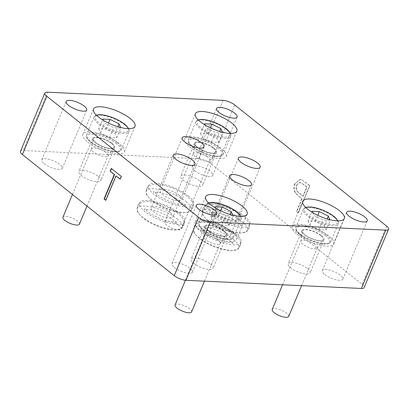<?xml version="1.0" encoding="UTF-8"?>
<svg xmlns="http://www.w3.org/2000/svg" width="409" height="409" viewBox="0 0 409 409"><rect width="100%" height="100%" fill="white"/><g stroke="black" fill="none" stroke-linecap="round" stroke-linejoin="round"><path stroke-width="0.31" stroke-dasharray="2.04 1.53" d="M200.027 229.95A22.5 7.244 22.7 0 0 221.847 240.349A22.5 7.244 22.7 0 0 236.617 239.367A22.5 7.244 22.7 0 0 231.698 231.422A22.5 7.244 22.7 0 0 209.878 221.024A22.5 7.244 22.7 0 0 195.103 222.005A22.5 7.244 22.7 0 0 200.027 229.95M297.144 234.469A22.5 7.244 22.7 0 0 318.964 244.868A22.5 7.244 22.7 0 0 333.739 243.887A22.5 7.244 22.7 0 0 328.821 235.942A22.5 7.244 22.7 0 0 307.001 225.543A22.5 7.244 22.7 0 0 292.225 226.525A22.5 7.244 22.7 0 0 297.144 234.469M189.684 146.979A22.5 7.244 22.7 0 0 211.504 157.383A22.5 7.244 22.7 0 0 226.274 156.402A22.5 7.244 22.7 0 0 221.356 148.452A22.5 7.244 22.7 0 0 199.536 138.053A22.5 7.244 22.7 0 0 184.761 139.034A22.5 7.244 22.7 0 0 189.684 146.979M87.863 142.24A22.5 7.244 22.7 0 0 109.684 152.644A22.5 7.244 22.7 0 0 124.454 151.662A22.5 7.244 22.7 0 0 119.535 143.717A22.5 7.244 22.7 0 0 97.715 133.314A22.5 7.244 22.7 0 0 82.94 134.295A22.5 7.244 22.7 0 0 87.863 142.24M233.396 239.321A24.479 7.883 -157.3 0 1 238.749 247.966A24.479 7.883 -157.3 0 1 222.675 249.035A24.479 7.883 -157.3 0 1 198.932 237.716A24.479 7.883 -157.3 0 1 193.58 229.071A24.479 7.883 -157.3 0 1 209.653 228.007A24.479 7.883 -157.3 0 1 233.396 239.321M235.753 233.687A24.479 7.883 -157.3 0 1 241.106 242.332A24.479 7.883 -157.3 0 1 225.032 243.396A24.479 7.883 -157.3 0 1 201.289 232.082A24.479 7.883 -157.3 0 1 195.937 223.437A24.479 7.883 -157.3 0 1 212.01 222.368A24.479 7.883 -157.3 0 1 235.753 233.687M226.826 233.268A11.795 3.799 -157.3 0 1 229.403 237.435A11.795 3.799 -157.3 0 1 221.658 237.951A11.795 3.799 -157.3 0 1 210.221 232.496A11.795 3.799 -157.3 0 1 207.639 228.329A11.795 3.799 -157.3 0 1 215.385 227.818A11.795 3.799 -157.3 0 1 226.826 233.268M185.947 201.468A24.479 7.883 -157.3 0 1 191.3 210.114A24.479 7.883 -157.3 0 1 175.226 211.182A24.479 7.883 -157.3 0 1 151.483 199.868A24.479 7.883 -157.3 0 1 146.131 191.223A24.479 7.883 -157.3 0 1 162.204 190.154A24.479 7.883 -157.3 0 1 185.947 201.468M188.304 195.834A24.479 7.883 -157.3 0 1 193.656 204.48A24.479 7.883 -157.3 0 1 177.583 205.548A24.479 7.883 -157.3 0 1 153.84 194.229A24.479 7.883 -157.3 0 1 148.487 185.584A24.479 7.883 -157.3 0 1 164.561 184.515A24.479 7.883 -157.3 0 1 188.304 195.834M179.377 195.42A11.795 3.799 -157.3 0 1 181.954 199.582A11.795 3.799 -157.3 0 1 174.208 200.098A11.795 3.799 -157.3 0 1 162.772 194.643A11.795 3.799 -157.3 0 1 160.19 190.482A11.795 3.799 -157.3 0 1 167.935 189.965A11.795 3.799 -157.3 0 1 179.377 195.42M170.379 212.721A11.795 3.799 -157.3 0 1 172.961 216.882A11.795 3.799 -157.3 0 1 165.216 217.399A11.795 3.799 -157.3 0 1 153.779 211.944A11.795 3.799 -157.3 0 1 151.197 207.782A11.795 3.799 -157.3 0 1 158.943 207.266A11.795 3.799 -157.3 0 1 170.379 212.721M176.954 218.769A24.479 7.883 -157.3 0 1 182.307 227.414A24.479 7.883 -157.3 0 1 166.233 228.483A24.479 7.883 -157.3 0 1 142.49 217.169A24.479 7.883 -157.3 0 1 137.138 208.524A24.479 7.883 -157.3 0 1 153.211 207.455A24.479 7.883 -157.3 0 1 176.954 218.769M179.311 213.135A24.479 7.883 -157.3 0 1 184.663 221.78A24.479 7.883 -157.3 0 1 168.59 222.849A24.479 7.883 -157.3 0 1 144.847 211.53A24.479 7.883 -157.3 0 1 139.495 202.884A24.479 7.883 -157.3 0 1 155.568 201.816A24.479 7.883 -157.3 0 1 179.311 213.135M235.548 215.753A11.795 3.799 -157.3 0 1 238.125 219.919A11.795 3.799 -157.3 0 1 230.379 220.431A11.795 3.799 -157.3 0 1 218.943 214.981A11.795 3.799 -157.3 0 1 216.361 210.814A11.795 3.799 -157.3 0 1 224.106 210.298A11.795 3.799 -157.3 0 1 235.548 215.753M242.118 221.806A24.479 7.883 -157.3 0 1 247.471 230.451A24.479 7.883 -157.3 0 1 231.397 231.514A24.479 7.883 -157.3 0 1 207.654 220.2A24.479 7.883 -157.3 0 1 202.302 211.555A24.479 7.883 -157.3 0 1 218.375 210.487A24.479 7.883 -157.3 0 1 242.118 221.806M244.475 216.167A24.479 7.883 -157.3 0 1 249.827 224.812A24.479 7.883 -157.3 0 1 233.754 225.88A24.479 7.883 -157.3 0 1 210.011 214.561A24.479 7.883 -157.3 0 1 204.658 205.916A24.479 7.883 -157.3 0 1 220.732 204.853A24.479 7.883 -157.3 0 1 244.475 216.167M44.208 163.712A11.13 3.584 22.7 0 0 55 168.856A11.13 3.584 22.7 0 0 62.306 168.37A11.13 3.584 22.7 0 0 59.872 164.438A11.13 3.584 22.7 0 0 49.08 159.295A11.13 3.584 22.7 0 0 41.774 159.781A11.13 3.584 22.7 0 0 44.208 163.712M174.357 267.532A11.13 3.584 22.7 0 0 185.149 272.675A11.13 3.584 22.7 0 0 192.455 272.189A11.13 3.584 22.7 0 0 190.021 268.263A11.13 3.584 22.7 0 0 179.229 263.12A11.13 3.584 22.7 0 0 171.923 263.601A11.13 3.584 22.7 0 0 174.357 267.532M194.587 170.711A11.13 3.584 22.7 0 0 205.379 175.855A11.13 3.584 22.7 0 0 212.685 175.369A11.13 3.584 22.7 0 0 210.252 171.437A11.13 3.584 22.7 0 0 199.459 166.294A11.13 3.584 22.7 0 0 192.153 166.78A11.13 3.584 22.7 0 0 194.587 170.711M324.736 274.531A11.13 3.584 22.7 0 0 335.528 279.674A11.13 3.584 22.7 0 0 342.834 279.189A11.13 3.584 22.7 0 0 340.4 275.262A11.13 3.584 22.7 0 0 329.608 270.114A11.13 3.584 22.7 0 0 322.302 270.6A11.13 3.584 22.7 0 0 324.736 274.531M98.272 176.412A11.927 3.845 -157.3 0 1 100.88 180.625A11.927 3.845 -157.3 0 1 93.047 181.146A11.927 3.845 -157.3 0 1 81.483 175.63A11.927 3.845 -157.3 0 1 78.871 171.417A11.927 3.845 -157.3 0 1 86.703 170.896A11.927 3.845 -157.3 0 1 98.272 176.412M112.097 143.37A11.927 3.845 -157.3 0 1 114.704 147.583A11.927 3.845 -157.3 0 1 106.872 148.104A11.927 3.845 -157.3 0 1 95.302 142.588A11.927 3.845 -157.3 0 1 92.695 138.375A11.927 3.845 -157.3 0 1 100.527 137.853A11.927 3.845 -157.3 0 1 112.097 143.37M200.093 181.151A11.927 3.845 -157.3 0 1 202.7 185.364A11.927 3.845 -157.3 0 1 194.868 185.885A11.927 3.845 -157.3 0 1 183.298 180.369A11.927 3.845 -157.3 0 1 180.691 176.156A11.927 3.845 -157.3 0 1 188.523 175.635A11.927 3.845 -157.3 0 1 200.093 181.151M213.917 148.109A11.927 3.845 -157.3 0 1 216.525 152.322A11.927 3.845 -157.3 0 1 208.692 152.838A11.927 3.845 -157.3 0 1 197.123 147.327A11.927 3.845 -157.3 0 1 194.515 143.114A11.927 3.845 -157.3 0 1 202.348 142.593A11.927 3.845 -157.3 0 1 213.917 148.109M307.558 268.641A11.927 3.845 -157.3 0 1 310.165 272.854A11.927 3.845 -157.3 0 1 302.333 273.37A11.927 3.845 -157.3 0 1 290.763 267.859A11.927 3.845 -157.3 0 1 288.156 263.647A11.927 3.845 -157.3 0 1 295.988 263.125A11.927 3.845 -157.3 0 1 307.558 268.641M321.377 235.594A11.927 3.845 -157.3 0 1 323.984 239.807A11.927 3.845 -157.3 0 1 316.152 240.328A11.927 3.845 -157.3 0 1 304.587 234.817A11.927 3.845 -157.3 0 1 301.975 230.604A11.927 3.845 -157.3 0 1 309.807 230.083A11.927 3.845 -157.3 0 1 321.377 235.594M210.436 264.122A11.927 3.845 -157.3 0 1 213.043 268.335A11.927 3.845 -157.3 0 1 205.211 268.851A11.927 3.845 -157.3 0 1 193.641 263.34A11.927 3.845 -157.3 0 1 191.034 259.127A11.927 3.845 -157.3 0 1 198.866 258.606A11.927 3.845 -157.3 0 1 210.436 264.122M224.26 231.075A11.927 3.845 -157.3 0 1 226.867 235.287A11.927 3.845 -157.3 0 1 219.035 235.809A11.927 3.845 -157.3 0 1 207.465 230.298A11.927 3.845 -157.3 0 1 204.858 226.085A11.927 3.845 -157.3 0 1 212.69 225.563A11.927 3.845 -157.3 0 1 224.26 231.075M386.602 226.111L362.21 284.424L210.374 163.298L234.766 104.985M296.796 211.499L298.498 212.859L309.879 185.645L301.663 179.638L300.324 179.352L295.145 183.626C293.693 187.327 293.994 190.635 296.044 193.554L302.046 198.938L296.796 211.499L296.479 211.484L298.498 212.859M223.074 100.369L198.682 158.682L23.241 150.517L47.633 92.204M20.45 151.407A8.901 2.868 -157.3 0 1 23.241 150.517M198.682 158.682A8.901 2.868 -157.3 0 1 210.374 163.298M362.21 284.424A8.901 2.868 -157.3 0 1 364.158 287.568M298.187 212.844L309.567 185.63L309.879 185.645M309.567 185.63L301.663 179.638M301.351 179.623L300.012 179.336L295.145 183.626M294.833 183.615C293.381 187.312 293.682 190.62 295.733 193.539L296.044 193.554M295.733 193.539L302.046 198.938M301.735 198.927L296.479 211.484M296.53 184.986L299.756 182.434L303.222 184.295L306.694 187.066L302.9 196.136L299.552 193.544C296.607 191.841 295.6 188.989 296.53 184.986L300.068 182.45L303.539 184.311L307.011 187.077L303.217 196.151L299.869 193.559C296.924 191.857 295.917 188.999 296.847 184.996M306.694 187.066L307.011 187.077M299.552 193.544L299.869 193.559M302.9 196.136L303.217 196.151M111.611 168.452L121.274 176.391M121.585 176.407L120.42 179.198L120.103 179.183M116.279 175.901L106.064 200.318L105.752 200.308M223.692 231.059A11.13 3.584 22.7 0 0 212.9 225.916A11.13 3.584 22.7 0 0 205.594 226.402A11.13 3.584 22.7 0 0 205.522 226.642A11.13 3.584 22.7 0 0 208.028 230.328A11.13 3.584 22.7 0 0 218.467 235.379A11.13 3.584 22.7 0 0 226.003 235.206A11.13 3.584 22.7 0 0 226.126 234.986A11.13 3.584 22.7 0 0 223.692 231.059A11.13 3.584 22.7 0 0 212.9 225.906A11.13 3.584 22.7 0 0 205.594 226.392A11.13 3.584 22.7 0 0 208.028 230.323A11.13 3.584 22.7 0 0 218.82 235.466A11.13 3.584 22.7 0 0 226.126 234.981A11.13 3.584 22.7 0 0 223.692 231.049M218.253 240.308A8.942 2.878 22.7 0 0 209.582 236.172A8.942 2.878 22.7 0 0 203.708 236.566A8.942 2.878 22.7 0 0 203.651 236.76A8.942 2.878 22.7 0 0 205.661 239.725A8.942 2.878 22.7 0 0 214.06 243.784A8.942 2.878 22.7 0 0 220.114 243.646A8.942 2.878 22.7 0 0 220.211 243.467A8.942 2.878 22.7 0 0 218.253 240.308M191.591 311.883A8.942 2.878 22.7 0 0 189.633 308.729A8.942 2.878 22.7 0 0 180.962 304.593A8.942 2.878 22.7 0 0 175.088 304.981M215.507 208.038L216.755 210.911L225.799 215.405L233.033 215.742L232.787 215.175M210.886 216.473L212.69 220.63L221.734 225.124L228.968 225.461L227.164 221.305L218.12 216.811L210.886 216.473L214.95 206.755M218.12 216.811L220.645 210.773M227.164 221.305L230.042 214.418M228.968 225.461L233.033 215.742M221.734 225.124L225.799 215.405M212.69 220.63L216.755 210.911M111.529 143.349A11.13 3.584 22.7 0 0 100.737 138.206A11.13 3.584 22.7 0 0 93.431 138.692A11.13 3.584 22.7 0 0 93.359 138.932A11.13 3.584 22.7 0 0 95.864 142.623A11.13 3.584 22.7 0 0 106.309 147.675A11.13 3.584 22.7 0 0 113.84 147.501A11.13 3.584 22.7 0 0 113.963 147.281A11.13 3.584 22.7 0 0 111.529 143.349A11.13 3.584 22.7 0 0 100.742 138.201A11.13 3.584 22.7 0 0 93.436 138.682A11.13 3.584 22.7 0 0 95.864 142.613A11.13 3.584 22.7 0 0 106.657 147.756A11.13 3.584 22.7 0 0 113.963 147.271A11.13 3.584 22.7 0 0 111.529 143.344M106.095 152.603A8.942 2.878 22.7 0 0 97.419 148.467A8.942 2.878 22.7 0 0 91.544 148.856A8.942 2.878 22.7 0 0 91.488 149.05A8.942 2.878 22.7 0 0 93.503 152.015A8.942 2.878 22.7 0 0 101.897 156.074A8.942 2.878 22.7 0 0 107.95 155.936A8.942 2.878 22.7 0 0 108.048 155.757A8.942 2.878 22.7 0 0 106.095 152.603M79.428 224.178A8.942 2.878 22.7 0 0 77.47 221.018A8.942 2.878 22.7 0 0 68.799 216.882A8.942 2.878 22.7 0 0 62.925 217.276M103.349 120.333L104.597 123.206L113.636 127.7L120.87 128.037L120.624 127.47M98.722 128.763L100.527 132.925L109.571 137.419L116.805 137.756L115.001 133.595L105.962 129.101L98.722 128.763L102.792 119.045M105.962 129.101L108.487 123.063M115.001 133.595L117.879 126.708M116.805 137.756L120.87 128.037M109.571 137.419L113.636 127.7M100.527 132.925L104.597 123.206M320.809 235.579A11.13 3.584 22.7 0 0 310.017 230.436A11.13 3.584 22.7 0 0 302.711 230.921A11.13 3.584 22.7 0 0 302.64 231.162A11.13 3.584 22.7 0 0 305.145 234.848A11.13 3.584 22.7 0 0 315.59 239.899A11.13 3.584 22.7 0 0 323.125 239.725A11.13 3.584 22.7 0 0 323.243 239.51A11.13 3.584 22.7 0 0 320.809 235.579M320.814 235.569A11.13 3.584 22.7 0 0 310.022 230.425A11.13 3.584 22.7 0 0 302.716 230.911A11.13 3.584 22.7 0 0 305.15 234.843A11.13 3.584 22.7 0 0 315.942 239.986A11.13 3.584 22.7 0 0 323.248 239.5A11.13 3.584 22.7 0 0 320.814 235.569M315.375 244.827A8.942 2.878 22.7 0 0 306.699 240.696A8.942 2.878 22.7 0 0 300.83 241.085A8.942 2.878 22.7 0 0 300.768 241.279A8.942 2.878 22.7 0 0 302.783 244.245A8.942 2.878 22.7 0 0 311.177 248.304A8.942 2.878 22.7 0 0 317.236 248.166A8.942 2.878 22.7 0 0 317.333 247.987A8.942 2.878 22.7 0 0 315.375 244.827M288.713 316.408A8.942 2.878 22.7 0 0 286.755 313.248A8.942 2.878 22.7 0 0 278.079 309.112A8.942 2.878 22.7 0 0 272.21 309.501M312.629 212.557L313.877 215.431L322.916 219.924L330.155 220.262L329.905 219.694M308.008 220.993L309.812 225.149L318.851 229.643L326.085 229.981L324.281 225.824L315.242 221.33L308.008 220.993L312.072 211.274M315.242 221.33L317.767 215.292M324.281 225.824L327.164 218.938M326.085 229.981L330.155 220.262M318.851 229.643L322.916 219.924M309.812 225.149L313.877 215.431M213.35 148.089A11.13 3.584 22.7 0 0 202.557 142.946A11.13 3.584 22.7 0 0 195.251 143.431A11.13 3.584 22.7 0 0 195.18 143.671A11.13 3.584 22.7 0 0 197.685 147.358A11.13 3.584 22.7 0 0 208.13 152.414A11.13 3.584 22.7 0 0 215.661 152.24A11.13 3.584 22.7 0 0 215.783 152.02A11.13 3.584 22.7 0 0 213.35 148.089A11.13 3.584 22.7 0 0 202.562 142.935A11.13 3.584 22.7 0 0 195.251 143.421A11.13 3.584 22.7 0 0 197.685 147.352A11.13 3.584 22.7 0 0 208.478 152.496A11.13 3.584 22.7 0 0 215.783 152.01A11.13 3.584 22.7 0 0 213.35 148.084M207.91 157.337A8.942 2.878 22.7 0 0 199.239 153.206A8.942 2.878 22.7 0 0 193.365 153.595A8.942 2.878 22.7 0 0 193.309 153.789A8.942 2.878 22.7 0 0 195.323 156.754A8.942 2.878 22.7 0 0 203.718 160.814A8.942 2.878 22.7 0 0 209.771 160.676A8.942 2.878 22.7 0 0 209.868 160.497A8.942 2.878 22.7 0 0 207.91 157.337M179.29 225.758A8.942 2.878 22.7 0 0 170.619 221.622A8.942 2.878 22.7 0 0 164.745 222.01A8.942 2.878 22.7 0 0 166.703 225.17A8.942 2.878 22.7 0 0 175.374 229.306A8.942 2.878 22.7 0 0 181.248 228.917A8.942 2.878 22.7 0 0 179.29 225.758M205.165 125.067L206.417 127.945L215.456 132.439L222.69 132.772L222.445 132.209M200.543 133.503L202.348 137.659L211.392 142.158L218.626 142.49L216.821 138.334L207.777 133.84L200.543 133.503L204.607 123.784M207.777 133.84L210.308 127.802M216.821 138.334L219.699 131.447M218.626 142.49L222.69 132.772M211.392 142.158L215.456 132.439M202.348 137.659L206.417 127.945M305.845 182.665L306.157 182.675M300.375 197.844L300.692 197.859M303.222 184.295L303.539 184.311M236.98 212.644A18.916 6.094 22.7 0 0 218.636 203.902A18.916 6.094 22.7 0 0 206.213 204.725A18.916 6.094 22.7 0 0 210.354 211.407A18.916 6.094 22.7 0 0 228.697 220.149A18.916 6.094 22.7 0 0 241.116 219.326A18.916 6.094 22.7 0 0 236.98 212.644M208.713 203.043A18.027 5.808 22.7 0 0 211.305 210.661A18.027 5.808 22.7 0 0 231.075 219.51A18.027 5.808 22.7 0 0 240.564 216.366M229.5 230.528A18.916 6.094 22.7 0 0 211.156 221.785A18.916 6.094 22.7 0 0 198.733 222.608A18.916 6.094 22.7 0 0 202.869 229.291A18.916 6.094 22.7 0 0 221.218 238.033A18.916 6.094 22.7 0 0 233.636 237.21A18.916 6.094 22.7 0 0 229.5 230.528M228.549 231.274A18.027 5.808 22.7 0 0 204.878 221.929A18.027 5.808 22.7 0 0 203.171 230.093A18.027 5.808 22.7 0 0 226.842 239.444A18.027 5.808 22.7 0 0 228.549 231.274M124.822 124.939A18.916 6.094 22.7 0 0 106.473 116.192A18.916 6.094 22.7 0 0 94.055 117.02A18.916 6.094 22.7 0 0 98.191 123.697A18.916 6.094 22.7 0 0 116.534 132.444A18.916 6.094 22.7 0 0 128.958 131.616A18.916 6.094 22.7 0 0 124.822 124.939M96.55 115.338A18.027 5.808 22.7 0 0 99.142 122.951A18.027 5.808 22.7 0 0 118.917 131.805A18.027 5.808 22.7 0 0 128.4 128.661M117.337 142.818A18.916 6.094 22.7 0 0 98.993 134.075A18.916 6.094 22.7 0 0 86.575 134.898A18.916 6.094 22.7 0 0 90.711 141.58A18.916 6.094 22.7 0 0 109.055 150.328A18.916 6.094 22.7 0 0 121.478 149.5A18.916 6.094 22.7 0 0 117.337 142.818M116.386 143.569A18.027 5.808 22.7 0 0 92.72 134.218A18.027 5.808 22.7 0 0 91.013 142.388A18.027 5.808 22.7 0 0 114.678 151.739A18.027 5.808 22.7 0 0 116.386 143.569M334.102 217.164A18.916 6.094 22.7 0 0 315.758 208.421A18.916 6.094 22.7 0 0 303.335 209.244A18.916 6.094 22.7 0 0 307.471 215.926A18.916 6.094 22.7 0 0 325.82 224.674A18.916 6.094 22.7 0 0 338.238 223.846A18.916 6.094 22.7 0 0 334.102 217.164M305.835 207.562A18.027 5.808 22.7 0 0 308.422 215.18A18.027 5.808 22.7 0 0 328.197 224.03A18.027 5.808 22.7 0 0 337.681 220.886M326.622 235.047A18.916 6.094 22.7 0 0 308.279 226.305A18.916 6.094 22.7 0 0 295.855 227.128A18.916 6.094 22.7 0 0 299.991 233.81A18.916 6.094 22.7 0 0 318.34 242.552A18.916 6.094 22.7 0 0 330.758 241.729A18.916 6.094 22.7 0 0 326.622 235.047M325.671 235.799A18.027 5.808 22.7 0 0 302 226.448A18.027 5.808 22.7 0 0 300.293 234.618A18.027 5.808 22.7 0 0 323.964 243.963A18.027 5.808 22.7 0 0 325.671 235.799M226.642 129.679A18.916 6.094 22.7 0 0 208.293 120.931A18.916 6.094 22.7 0 0 195.875 121.759A18.916 6.094 22.7 0 0 200.011 128.436A18.916 6.094 22.7 0 0 218.355 137.184A18.916 6.094 22.7 0 0 230.778 136.355A18.916 6.094 22.7 0 0 226.642 129.679M198.37 120.077A18.027 5.808 22.7 0 0 200.962 127.69A18.027 5.808 22.7 0 0 220.732 136.545A18.027 5.808 22.7 0 0 230.221 133.4M219.158 147.557A18.916 6.094 22.7 0 0 200.814 138.815A18.916 6.094 22.7 0 0 188.396 139.638A18.916 6.094 22.7 0 0 192.532 146.32A18.916 6.094 22.7 0 0 210.875 155.062A18.916 6.094 22.7 0 0 223.294 154.239A18.916 6.094 22.7 0 0 219.158 147.557M218.207 148.309A18.027 5.808 22.7 0 0 194.536 138.958A18.027 5.808 22.7 0 0 192.833 147.128A18.027 5.808 22.7 0 0 216.499 156.478A18.027 5.808 22.7 0 0 218.207 148.309M236.617 239.367L247.189 214.101M333.739 243.887L344.306 218.621M226.274 156.402L236.847 131.131M124.454 151.662L135.026 126.391M241.106 242.332L238.749 247.966M251.438 184.761L229.403 237.435M193.656 204.48L191.3 210.114M203.989 146.908L181.954 199.582M194.996 164.208L172.961 216.882M184.663 221.78L182.307 227.414M260.16 167.245L238.125 219.919M249.827 224.812L247.471 230.451M62.306 168.37L86.698 110.062M192.455 272.189L216.847 213.881M212.685 175.369L237.077 117.056M342.834 279.189L367.226 220.88M114.704 147.583L100.88 180.625M216.525 152.322L202.7 185.364M323.984 239.807L310.165 272.854M226.867 235.287L213.043 268.335M204.858 226.085L191.034 259.127M301.975 230.604L288.156 263.647M194.515 143.114L180.691 176.156M92.695 138.375L78.871 171.417M322.302 270.6L346.694 212.291M192.153 166.78L216.545 108.472M171.923 263.601L196.315 205.292M41.774 159.781L66.166 101.473M204.658 205.916L202.302 211.555M238.396 158.14L216.361 210.814M139.495 202.884L137.138 208.524M173.232 155.108L151.197 207.782M182.225 137.807L160.19 190.482M148.487 185.584L146.131 191.223M229.674 175.655L207.639 228.329M195.937 223.437L193.58 229.071M82.94 134.295L93.513 109.029M184.761 139.034L195.333 113.763M292.225 226.525L302.793 201.254M195.103 222.005L205.676 196.734M300.324 179.352L300.012 179.336M300.068 182.45L299.756 182.434M240.875 216.376L241.228 217.348L241.116 219.326L233.636 237.21C233.365 238.994 230.732 239.74 225.737 239.449C217.419 238.207 209.822 235.063 202.941 230.011C199.132 226.842 198.733 225.139 198.626 224.597L198.733 222.608L206.213 204.725L207.547 203.258L208.488 202.828M203.651 236.76L205.522 226.642M185.43 280.257L203.708 236.566M204.444 281.152L220.211 243.467M220.114 243.646L226.003 235.206M128.712 128.666L129.065 129.638L128.958 131.616L121.478 149.5C121.202 151.284 118.569 152.03 113.579 151.739C105.256 150.497 97.659 147.352 90.783 142.306C86.974 139.132 86.57 137.429 86.463 136.887L86.575 134.898L94.055 117.02L95.384 115.548L96.325 115.118M91.488 149.05L93.359 138.932M72.459 194.485L91.544 148.856M86.999 206.085L108.048 155.757M107.95 155.936L113.84 147.501M337.998 220.896L338.35 221.867L338.238 223.846L330.758 241.729C330.487 243.513 327.854 244.26 322.859 243.968C314.541 242.726 306.944 239.582 300.063 234.536C296.254 231.361 295.855 229.659 295.748 229.117L295.855 227.128L303.335 209.244L304.669 207.777L305.61 207.348M300.768 241.279L302.64 231.162M282.547 284.787L300.83 241.085M301.566 285.671L317.333 247.987M317.236 248.166L323.125 239.725M230.533 133.406L230.886 134.377L230.778 136.355L223.294 154.239C223.023 156.023 220.39 156.77 215.395 156.478C207.077 155.236 199.48 152.092 192.603 147.046C188.794 143.871 188.391 142.168 188.283 141.626L188.396 139.638L195.875 121.759L197.204 120.287L198.145 119.857M193.309 153.789L195.18 143.671M164.745 222.01L193.365 153.595M181.248 228.917L209.868 160.497M209.771 160.676L215.661 152.24M238.764 225.068C234.889 224.853 230.221 223.641 224.766 221.427L216.509 217.174C210.799 213.488 209.975 211.167 210.206 211.448L209.597 212.905L212.828 212.583C219.884 213.196 227.343 215.855 235.211 220.558C240.124 224.337 242.184 226.218 241.387 226.203L242 224.745L238.764 225.068M202.782 209.198C204.27 205.011 210.788 204.342 213.196 204.669C220.497 204.878 232.598 209.147 240.487 214.546C249.015 220.676 250.068 224.219 248.81 228.452C247.128 232.757 240.937 233.253 238.396 232.982C230.436 232.348 222.184 229.587 213.641 224.71C209.72 222.394 206.719 219.965 204.648 217.424C202.45 214.812 201.831 212.072 202.782 209.198M182.593 204.73C178.718 204.52 174.05 203.309 168.595 201.09L160.338 196.841C154.628 193.15 153.804 190.834 154.035 191.115L153.426 192.573L156.657 192.25C163.712 192.864 171.172 195.522 179.04 200.226C183.953 204.004 186.013 205.885 185.216 205.87L185.824 204.413L182.593 204.73M146.611 188.866C148.099 184.679 154.617 184.004 157.025 184.336C164.326 184.541 176.427 188.81 184.311 194.214C192.838 200.338 193.897 203.887 192.639 208.12C190.957 212.424 184.766 212.92 182.225 212.644C174.26 212.01 166.008 209.255 157.47 204.372C153.544 202.061 150.548 199.633 148.477 197.087C146.279 194.479 145.66 191.739 146.611 188.866M230.042 242.583C226.167 242.373 221.499 241.157 216.044 238.943L207.787 234.689C202.077 231.003 201.254 228.687 201.484 228.963L200.875 230.42L204.106 230.103C211.162 230.712 218.621 233.37 226.489 238.074C231.402 241.852 233.462 243.733 232.665 243.723L233.278 242.261L230.042 242.583M194.06 226.714C195.548 222.527 202.066 221.857 204.474 222.189C211.775 222.394 223.876 226.663 231.765 232.061C240.293 238.191 241.346 241.739 240.088 245.973C238.406 250.272 232.215 250.768 229.674 250.497C221.714 249.863 213.462 247.108 204.919 242.225C200.998 239.914 197.997 237.486 195.926 234.94C193.728 232.332 193.109 229.592 194.06 226.714M173.6 222.036C169.725 221.821 165.057 220.609 159.597 218.396L151.345 214.142C145.635 210.456 144.812 208.135 145.042 208.416L144.433 209.873L147.664 209.551C154.72 210.165 162.179 212.823 170.047 217.527C174.96 221.305 177.02 223.186 176.223 223.171L176.831 221.714L173.6 222.036M137.618 206.167C139.106 201.98 145.624 201.305 148.032 201.637C155.333 201.841 167.434 206.11 175.318 211.514C183.846 217.639 184.904 221.187 183.646 225.42C181.964 229.725 175.773 230.221 173.232 229.95C165.267 229.311 157.015 226.555 148.477 221.673C144.551 219.362 141.555 216.934 139.484 214.388C137.286 211.78 136.667 209.04 137.618 206.167"/><path stroke-width="0.61" d="M210.594 204.679A22.5 7.244 22.7 0 0 232.414 215.083A22.5 7.244 22.7 0 0 247.189 214.101A22.5 7.244 22.7 0 0 242.266 206.156A22.5 7.244 22.7 0 0 220.446 195.753A22.5 7.244 22.7 0 0 205.676 196.734A22.5 7.244 22.7 0 0 210.594 204.679M307.716 209.198A22.5 7.244 22.7 0 0 329.536 219.602A22.5 7.244 22.7 0 0 344.306 218.621A22.5 7.244 22.7 0 0 339.388 210.676A22.5 7.244 22.7 0 0 317.568 200.272A22.5 7.244 22.7 0 0 302.793 201.254A22.5 7.244 22.7 0 0 307.716 209.198M200.252 121.713A22.5 7.244 22.7 0 0 222.072 132.112A22.5 7.244 22.7 0 0 236.847 131.131A22.5 7.244 22.7 0 0 231.929 123.186A22.5 7.244 22.7 0 0 210.103 112.787A22.5 7.244 22.7 0 0 195.333 113.763A22.5 7.244 22.7 0 0 200.252 121.713M98.431 116.974A22.5 7.244 22.7 0 0 120.251 127.373A22.5 7.244 22.7 0 0 135.026 126.391A22.5 7.244 22.7 0 0 130.108 118.446A22.5 7.244 22.7 0 0 108.283 108.048A22.5 7.244 22.7 0 0 93.513 109.029A22.5 7.244 22.7 0 0 98.431 116.974M248.861 180.594A11.795 3.799 -157.3 0 1 251.438 184.761A11.795 3.799 -157.3 0 1 243.692 185.277A11.795 3.799 -157.3 0 1 232.256 179.822A11.795 3.799 -157.3 0 1 229.674 175.655A11.795 3.799 -157.3 0 1 237.419 175.144A11.795 3.799 -157.3 0 1 248.861 180.594M201.407 142.746A11.795 3.799 -157.3 0 1 203.989 146.908A11.795 3.799 -157.3 0 1 196.243 147.424A11.795 3.799 -157.3 0 1 184.807 141.969A11.795 3.799 -157.3 0 1 182.225 137.807A11.795 3.799 -157.3 0 1 189.97 137.291A11.795 3.799 -157.3 0 1 201.407 142.746M192.414 160.047A11.795 3.799 -157.3 0 1 194.996 164.208A11.795 3.799 -157.3 0 1 187.25 164.725A11.795 3.799 -157.3 0 1 175.814 159.27A11.795 3.799 -157.3 0 1 173.232 155.108A11.795 3.799 -157.3 0 1 180.977 154.592A11.795 3.799 -157.3 0 1 192.414 160.047M257.583 163.079A11.795 3.799 -157.3 0 1 260.16 167.245A11.795 3.799 -157.3 0 1 252.414 167.756A11.795 3.799 -157.3 0 1 240.978 162.307A11.795 3.799 -157.3 0 1 238.396 158.14A11.795 3.799 -157.3 0 1 246.141 157.623A11.795 3.799 -157.3 0 1 257.583 163.079M68.6 105.399A11.13 3.584 22.7 0 0 79.392 110.542A11.13 3.584 22.7 0 0 86.698 110.062A11.13 3.584 22.7 0 0 84.264 106.13A11.13 3.584 22.7 0 0 73.472 100.987A11.13 3.584 22.7 0 0 66.166 101.473A11.13 3.584 22.7 0 0 68.6 105.399M198.748 209.224A11.13 3.584 22.7 0 0 209.541 214.367A11.13 3.584 22.7 0 0 216.847 213.881A11.13 3.584 22.7 0 0 214.413 209.95A11.13 3.584 22.7 0 0 203.621 204.807A11.13 3.584 22.7 0 0 196.315 205.292A11.13 3.584 22.7 0 0 198.748 209.224M218.979 112.398A11.13 3.584 22.7 0 0 229.771 117.541A11.13 3.584 22.7 0 0 237.077 117.056A11.13 3.584 22.7 0 0 234.643 113.129A11.13 3.584 22.7 0 0 223.851 107.986A11.13 3.584 22.7 0 0 216.545 108.472A11.13 3.584 22.7 0 0 218.979 112.398M349.128 216.218A11.13 3.584 22.7 0 0 359.92 221.366A11.13 3.584 22.7 0 0 367.226 220.88A11.13 3.584 22.7 0 0 364.792 216.949A11.13 3.584 22.7 0 0 354 211.806A11.13 3.584 22.7 0 0 346.694 212.291A11.13 3.584 22.7 0 0 349.128 216.218M46.79 96.238L22.398 154.551L174.234 275.671L198.626 217.363A8.901 2.868 22.7 0 0 210.318 221.98L385.759 230.144A8.901 2.868 22.7 0 0 388.55 229.255A8.901 2.868 22.7 0 0 386.602 226.111L234.766 104.985A8.901 2.868 22.7 0 0 223.074 100.369L47.633 92.204A8.901 2.868 22.7 0 0 44.842 93.094A8.901 2.868 22.7 0 0 46.79 96.238L198.626 217.363M104.05 198.948L114.264 174.525L110.128 171.228L111.294 168.436L121.274 176.391L120.103 179.183L115.967 175.885L105.752 200.308L104.05 198.948L104.361 198.963L114.576 174.541L114.264 174.525M210.318 221.98L185.926 280.293L361.367 288.457L385.759 230.144M185.926 280.293A8.901 2.868 -157.3 0 1 174.234 275.671M22.398 154.551A8.901 2.868 -157.3 0 1 20.45 151.407L44.842 93.094M388.55 229.255L364.158 287.568A8.901 2.868 -157.3 0 1 361.367 288.457M114.576 174.541L110.128 171.228M110.44 171.238L111.534 168.626M120.18 179.009L115.967 175.885M105.824 200.129L104.361 198.963M185.43 280.257L175.088 304.981A8.942 2.878 22.7 0 0 177.041 308.141A8.942 2.878 22.7 0 0 185.717 312.277A8.942 2.878 22.7 0 0 191.591 311.883L204.444 281.152M232.787 215.175L231.228 211.586L222.184 207.092L214.95 206.755L215.507 208.038M220.645 210.773L222.184 207.092M230.042 214.418L231.228 211.586M72.459 194.485L62.925 217.276A8.942 2.878 22.7 0 0 64.883 220.431A8.942 2.878 22.7 0 0 73.554 224.567A8.942 2.878 22.7 0 0 79.428 224.178L86.999 206.085M120.624 127.47L119.065 123.876L110.026 119.382L102.792 119.045L103.349 120.333M108.487 123.063L110.026 119.382M117.879 126.708L119.065 123.876M282.547 284.787L272.21 309.501A8.942 2.878 22.7 0 0 274.163 312.66A8.942 2.878 22.7 0 0 282.839 316.796A8.942 2.878 22.7 0 0 288.713 316.408L301.566 285.671M329.905 219.694L328.35 216.105L319.306 211.611L312.072 211.274L312.629 212.557M317.767 215.292L319.306 211.611M327.164 218.938L328.35 216.105M222.445 132.209L220.886 128.615L211.847 124.121L204.607 123.784L205.165 125.067M210.308 127.802L211.847 124.121M219.699 131.447L220.886 128.615M240.564 216.366A18.027 5.808 22.7 0 0 236.678 211.842A18.027 5.808 22.7 0 0 208.713 203.043M128.4 128.661A18.027 5.808 22.7 0 0 124.52 124.132A18.027 5.808 22.7 0 0 96.55 115.338M337.681 220.886A18.027 5.808 22.7 0 0 333.8 216.361A18.027 5.808 22.7 0 0 305.835 207.562M230.221 133.4A18.027 5.808 22.7 0 0 226.341 128.871A18.027 5.808 22.7 0 0 198.37 120.077M208.488 202.828L214.025 202.475L220.676 203.861L226.279 205.86L231.576 208.421L236.908 211.923L240.875 216.376M96.325 115.118L101.861 114.771L108.518 116.151L114.116 118.155L119.418 120.711L124.75 124.213L128.712 128.666M305.61 207.348L311.142 206.995L317.798 208.38L323.401 210.379L328.698 212.941L334.03 216.443L337.998 220.896M198.145 119.857L203.682 119.505L210.333 120.89L215.937 122.889L221.238 125.451L226.571 128.953L230.533 133.406"/></g></svg>
